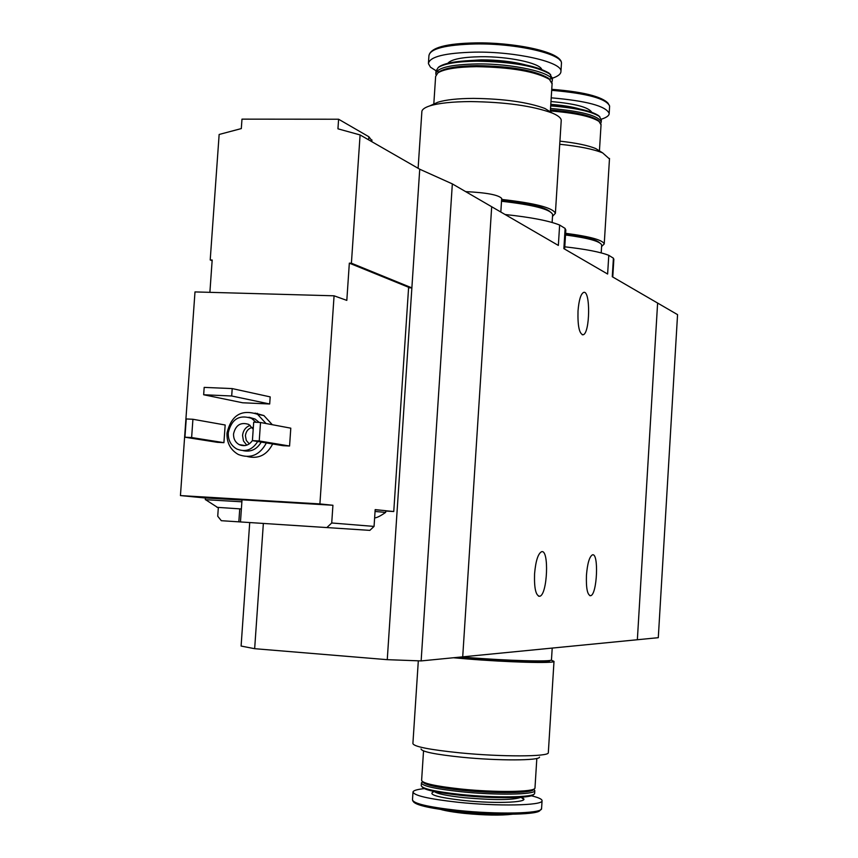 <?xml version="1.0" encoding="UTF-8"?>
<svg xmlns="http://www.w3.org/2000/svg" width="858" height="858" viewBox="0 0 858 858"><rect width="100%" height="100%" fill="white"/><g stroke="black" fill="none" stroke-linecap="round" stroke-linejoin="round"><path stroke-width="1.29" d="M608.783 255.33L607.625 274.034L563.867 248.627L565.122 228.432L559.63 225.043L558.354 245.431L491.688 206.735L462.709 656.842L658.29 637.687L677.563 314.639L612.269 276.726L613.406 258.183L608.783 255.33C600.407 252.027 585.746 249.185 564.779 246.814M613.835 259.642L613.406 258.183M559.63 225.043C549.023 220.774 530.855 217.267 505.115 214.521M565.797 230.502L565.122 228.432M534.566 573.852C535.682 561.132 537.987 553.764 541.484 551.758C549.388 548.637 547.501 595.087 539.693 596.267C535.821 595.763 534.116 588.288 534.566 573.852M586.454 575.16C587.43 563.449 589.414 556.692 592.374 554.89C599.023 552.177 597.189 594.798 590.636 595.709C587.408 595.173 586.014 588.331 586.454 575.16M657.614 303.056L637.355 639.746L657.614 303.056M578.013 311.004C578.903 300.128 580.769 293.929 583.612 292.417C590.669 289.639 590.068 333.869 583.065 334.781C579.289 333.891 577.606 325.965 578.013 311.004M501.683 198.713L501.694 198.434C498.53 194.895 486.518 192.632 465.658 191.624M551.179 660.113L554 661.379C554.525 663.588 507.378 662.301 465.915 658.837L453.464 657.754M549.452 660.917L549.442 661.068C549.903 663.127 505.952 661.915 467.331 658.697L454.944 657.603M548.337 752.487L548.316 752.777C548.734 756.799 501.383 756.96 459.867 752.841C429.161 749.678 413.502 746.557 412.902 743.478L418.318 660.81M548.316 752.777L554 661.379M539.521 757.099C539.725 760.681 498.38 760.874 462.205 757.26C435.392 754.482 421.675 751.715 421.042 748.948M534.995 787.794L534.942 788.18C534.652 792.084 495.291 792.62 460.971 789.017C435.585 786.239 422.468 783.343 421.6 780.319M533.998 789.017L533.558 789.403C533.236 793.232 494.798 793.768 461.293 790.25C436.883 787.58 424.056 784.77 422.801 781.831M533.762 789.231L534.813 790.722C535.06 794.733 495.431 795.366 460.8 791.709C435.092 788.877 421.975 785.928 421.45 782.861L422.758 781.799M534.663 793.114L534.609 793.521C534.223 797.49 494.894 798.09 460.617 794.465C435.285 791.666 422.168 788.727 421.246 785.649M533.644 794.369L533.622 794.379C533.226 798.305 494.551 798.905 460.843 795.334C437.033 792.717 424.131 789.928 422.136 786.958M531.295 795.763C538.727 797.565 542.32 799.27 542.052 800.857C542.374 805.598 497.211 806.466 457.711 802.23C428.453 798.948 413.556 795.495 413.009 791.87C413.577 790.454 417.32 789.371 424.26 788.631M512.355 814.231C500.761 815.604 484.706 815.325 464.178 813.363C448.809 811.657 439.468 809.737 436.175 807.571M551.48 659.738L551.469 659.888C551.973 661.99 506.649 660.724 466.816 657.41L461.475 656.971M216.967 507.325L241.001 508.933L216.967 507.325M221.31 520.699L369.841 530.373L221.31 520.699L217.728 516.226L218.34 507.486M369.841 530.373L374.056 526.415L331.724 522.983L327.295 527.155M385.746 511.046L393.758 511.529L408.623 287.28L349.335 263.149L346.814 300.386L334.073 295.806L194.991 291.924L180.437 495.581L205.437 498.005M209.888 292.342L212.183 260.017L210.21 259.974L219.144 134.47L241.312 128.582L241.977 119.144L338.599 119.23L368.865 136.744L371.889 140.68M393.758 511.529L385.768 510.757M331.724 522.983L332.925 505.265L319.905 503.925L334.073 295.806M374.056 526.415L375.182 509.609L382.529 510.371L375.171 509.781M452.338 183.891L421.139 660.917L462.709 656.842L491.688 206.735L452.338 183.891L419.734 169.219L360.092 134.942L337.945 128.818L338.599 119.23M255.008 413.106L263.899 415.562L272.318 424.71M272.651 443.983C266.988 454.965 258.601 459.159 247.458 456.563M290.798 428.174L289.564 446.021L282.936 445.677L252.413 440.626L253.7 422.179L260.521 422.501L290.798 428.174M225.161 425L223.917 442.664L217.428 442.331L184.942 437.205L186.24 418.951L192.921 419.272L225.161 425M270.184 396.889L269.691 403.989L242.653 402.777L203.657 394.755L204.183 387.387L232.207 388.588L270.184 396.889M180.437 495.581L319.905 503.925M419.734 169.219L411.872 287.88L351.405 263.202L360.092 134.942M210.21 259.974L212.141 260.65M408.58 287.784L411.872 287.88L387.258 659.673L421.139 660.917M351.405 263.202L349.335 263.149M257.346 413.309L257.282 414.157M249.699 522.801L241.098 646.053L254.654 648.691L263.331 523.809M387.258 659.673L254.654 648.691M257.7 441.505C252.413 449.924 245.463 452.434 236.851 449.034C230.92 445.581 228.046 440.175 228.249 432.797C231.478 419.154 239.232 414.35 251.523 418.372L256.092 422.286M252.413 440.583C248.82 445.452 244.401 446.804 239.157 444.616C235.285 442.342 233.408 438.792 233.537 433.955C235.65 425.021 240.733 421.846 248.799 424.431L253.207 429.257M248.927 417.235L255.083 419.047L259.223 422.436M261.25 442.084C256.896 449.41 250.858 452.252 243.125 450.643M266.366 442.942C259.76 455.158 250.418 459.019 238.352 454.504C230.502 449.989 226.716 442.878 226.973 433.172C231.231 415.251 241.43 408.966 257.572 414.317L266.044 423.541M246.739 445.163L243.468 440.948L242.557 435.489C243.157 430.437 245.699 427.059 250.171 425.343M249.292 443.876L246.278 440.422L245.409 435.735C245.967 431.381 248.209 428.614 252.134 427.413M260.521 422.501L259.234 440.969L289.564 446.021M259.234 440.969L252.413 440.626M192.921 419.272L191.624 437.548L223.917 442.664M191.624 437.548L184.942 437.205M232.207 388.588L231.692 395.988L269.691 403.989M231.692 395.988L203.657 394.755M205.319 499.646L205.437 497.962L241.999 500.075M240.487 521.664L242.02 499.817L332.925 505.265M385.499 510.671L382.529 510.371M374.635 517.9C376.823 517.824 380.48 516.001 385.596 512.419L375.064 511.454M241.881 501.801L205.319 499.678M501.63 199.421C535.006 203.164 552.927 207.775 555.394 213.277L552.498 216.398M501.576 200.225C528.131 203.174 544.197 206.917 549.796 211.454M418.114 168.286L421.836 112.13C421.664 109.77 424.292 107.7 429.729 105.909C438.717 103.132 452.316 101.684 470.516 101.576C505.534 102.07 532.797 105.899 552.284 113.063C558.065 115.508 561.046 117.921 561.239 120.281L561.196 120.989M433 104.429L437.891 102.22C445.795 99.764 457.679 98.488 473.541 98.391C504.032 98.799 527.82 102.156 544.894 108.462L551.887 112.816M433.805 104.065L435.628 76.448L437.859 72.909C443.994 69.037 456.864 66.956 476.469 66.667C511.347 67.267 535.66 71.493 549.41 79.365L552.091 83.848M438.116 72.694L439.242 71.74C445.248 67.954 457.818 65.916 476.962 65.626C511.014 66.205 534.759 70.345 548.208 78.046L550.182 79.987M436.036 74.764L435.8 73.799C436.819 67.846 450.429 64.565 476.64 63.942C512.58 63.406 553.271 72.555 552.295 80.545L551.887 82.186M435.853 73.027L435.982 71.096L438.256 67.482C444.412 63.589 457.271 61.476 476.823 61.165C511.625 61.744 535.918 65.991 549.71 73.927L552.423 78.496M438.159 67.546L439.232 66.656C445.302 62.816 457.947 60.746 477.177 60.435C511.4 60.993 535.285 65.187 548.863 72.994L550.707 74.764M435.982 70.721L430.469 67.181L428.41 63.631C429.526 56.735 445.002 52.896 474.817 52.134C515.797 51.437 562.119 62.044 560.95 71.3C561.003 73.949 558.172 76.244 552.466 78.185M551.093 78.614L549.206 79.15M438.91 72.018L437.28 71.321M501.512 201.255C533.247 204.847 550.289 209.255 552.627 214.479L552.584 215.015M565.626 233.312C590.004 236.497 602.874 240.036 604.236 243.951L601.587 246.525M565.583 234.03C584.577 236.561 595.817 239.414 599.313 242.599M559.738 144.262C579.096 146.268 593.393 149.142 602.616 152.874L609.47 158.944M559.931 141.152C575.997 142.921 587.902 145.377 595.656 148.531L601.008 151.866M550.375 110.961C574.871 112.891 591.065 116.366 598.981 121.396L601.04 124.828M550.439 109.974C574.324 111.851 590.132 115.251 597.854 120.174L599.452 121.761M550.536 108.462C581.467 111.143 598.358 115.626 601.222 121.922L600.793 123.359M550.697 105.909C575.128 107.84 591.312 111.336 599.249 116.398L601.351 119.895M550.739 105.212C574.753 107.111 590.658 110.553 598.466 115.54L599.946 116.967M551.211 97.823C586.604 100.879 605.92 106.07 609.18 113.395C609.191 115.626 606.585 117.546 601.351 119.176M565.519 234.985C588.374 238.02 600.428 241.377 601.683 245.056L601.662 245.431M521.01 797.275C513.47 800.16 494.594 800.31 464.392 797.715C447.05 795.827 437.001 793.757 434.255 791.494M521.385 797.5C534.008 802.176 497.919 804.182 463.47 800.46C437.312 797.393 427.413 794.465 433.762 791.698M541.58 808.375L541.559 808.729C541.87 813.62 496.696 814.617 457.185 810.327C427.928 807.003 413.03 803.474 412.494 799.731L412.977 792.299M542.052 800.857L541.559 808.729L539.553 810.928C534.641 814.993 493.082 815.411 457.443 811.55C432.003 808.708 417.449 805.576 413.76 802.144L412.666 800.653M368.65 139.865L368.865 136.744M238.835 521.814L239.747 508.891M464.832 60.897L481.188 59.856C497.651 59.878 512.29 61.508 525.107 64.758M447.779 63.31C451.233 59.288 462.172 57.089 480.598 56.725C507.947 56.306 539.435 62.913 541.709 69.326M428.464 62.731L428.936 55.706C430.062 48.691 445.538 44.777 475.353 43.962C516.323 43.222 562.634 53.947 561.454 63.353L561.4 64.114M431.006 51.855C436.143 46.429 451.072 43.436 475.782 42.9C512.977 42.256 555.877 51.244 559.824 60.114M550.793 104.365C562.558 105.223 572.254 106.778 579.869 109.02M550.975 101.544C574.989 103.636 588.556 107.196 591.688 112.226M551.683 90.326C587.065 93.393 606.381 98.649 609.63 106.092L609.588 106.639M609.18 113.395L609.63 106.092C606.263 97.662 586.969 92.074 551.748 89.318C583.558 91.967 602.402 96.675 608.268 103.464M613.856 259.213L612.762 277.016M565.84 229.901L564.639 249.088M539.693 596.267L538.556 596.181M590.636 595.709L589.757 595.645M501.694 198.434L500.825 212.033M583.065 334.781L582.217 334.759M423.53 750.943L421.621 780.233M536.829 758.44L534.974 788.094M422.651 781.735L421.493 782.764M533.676 789.296L534.834 790.626M421.428 783.215L421.278 785.542M534.813 790.722L534.641 793.414M433.88 791.419L432.282 792.535L433.719 791.773M521.407 797.554L523.058 798.852L521.342 797.243M552.209 648.08L551.469 659.888M549.474 660.488L549.442 661.068M251.523 418.372L255.083 419.047M257.572 414.317L263.899 415.562M239.157 444.616L245.152 445.57M371.814 141.688L371.932 139.94M385.768 510.724L385.66 512.387M205.63 499.731L216.977 507.046M555.394 213.277L561.239 120.281M437.891 102.22L429.729 105.909M544.894 108.462L552.284 113.063M550.321 111.84L552.134 83.205M439.242 71.74L437.859 72.909M548.208 78.046L549.41 79.365M552.295 80.545L552.466 77.831M439.232 66.656L438.256 67.482M548.863 72.994L549.71 73.927M560.95 71.3L561.454 63.353C562.355 52.22 516.623 42.439 475.718 42.9C445.988 43.447 430.394 47.716 428.936 55.706M552.123 222.479L552.627 214.479M604.236 243.951L609.502 158.44M595.656 148.531L602.616 152.874M599.431 150.879L601.072 124.367M597.854 120.174L598.981 121.396M601.222 121.922L601.383 119.434M598.466 115.54L599.249 116.398M601.201 252.896L601.683 245.056"/></g></svg>
